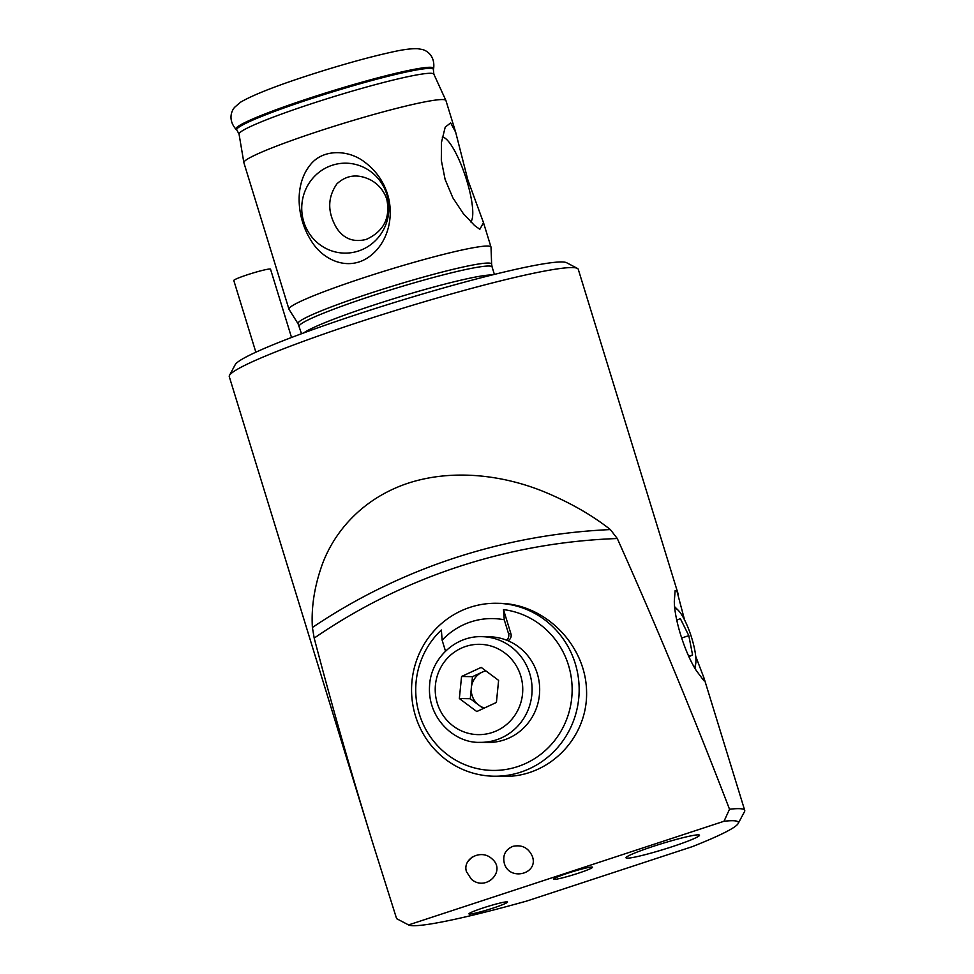 <?xml version="1.0" encoding="UTF-8"?>
<svg xmlns="http://www.w3.org/2000/svg" width="974" height="974" viewBox="0 0 974 974"><rect width="100%" height="100%" fill="white"/><g stroke="black" fill="none" stroke-linecap="round" stroke-linejoin="round"><path stroke-width="1.46" d="M301.526 333.741L298.068 323.745L289.022 309.355A105.691 8.328 -17.1 0 1 288.949 309.196L243.89 162.719A105.691 8.328 -17.1 0 1 243.865 162.634A105.691 8.328 -17.1 0 1 331.05 127.241A105.691 8.328 -17.1 0 1 442.525 99.555A105.691 8.328 -17.1 0 1 445.897 100.48A105.691 8.328 -17.1 0 1 445.934 100.553L455.686 132.269L450.67 122.907L445.215 127.131L441.453 142.46L441.319 160.333L445.118 179.46L452.849 197.795L463.295 213.586L474.679 225.615L479.829 229.304L483.494 222.656L467.824 179.849L455.686 132.269M288.949 309.196A105.691 8.328 -17.1 0 1 387.518 270.163A105.691 8.328 -17.1 0 1 490.993 247.043A105.691 8.328 -17.1 0 1 491.018 247.213L491.627 264.197A101.284 7.975 -17.1 0 0 392.449 286.173A101.284 7.975 -17.1 0 0 298.068 323.745M364.666 162.098C348.168 149.18 322.151 148.852 309.927 165.337C294.014 185.194 296.887 218.042 310.718 239.945C322.297 259.961 347.426 271.344 368.002 257.574C387.896 244.231 394.58 216.727 387.53 194.191C383.342 181.042 375.721 170.353 364.666 162.098M386.812 199.329C390.501 218.103 383.646 231.471 366.261 239.409C353.574 242.587 343.712 238.8 336.651 228.074C327.325 212.235 327.422 197.478 336.955 183.806C346.829 174.736 358.298 173.579 371.35 180.336C378.874 184.719 384.024 191.05 386.812 199.329M738.158 823.541L744.513 811.634A182.564 14.379 162.9 0 0 744.72 810.368A182.564 14.379 162.9 0 0 738.852 808.651A182.564 14.379 162.9 0 0 729.514 809.236L724.011 821.265L408.556 924.923A172.958 13.624 162.9 0 0 408.569 924.935A172.958 13.624 162.9 0 0 526.885 900.999L692.295 846.649A172.958 13.624 162.9 0 0 738.158 823.541A172.958 13.624 162.9 0 0 724.011 821.265M408.556 924.923L396.576 918.64A182.564 14.379 162.9 0 0 396.613 918.652A182.564 14.379 162.9 0 0 396.649 918.677M408.569 924.935L396.613 918.652L372.798 843.18C351.103 772.625 331.574 704.275 314.188 638.116L312.398 627.5C311.156 607.301 314.444 586.299 322.248 564.494C334.922 530.002 363.996 497.824 408.191 483.165C452.533 468.738 502.657 474.886 543.882 491.675C569.778 502.401 591.936 515.039 610.369 529.576L617.285 538.525C655.49 623.737 692.904 713.979 729.514 809.236M695.704 656.33L704.007 678.038L703.861 680.68L696.41 670.721C685.44 654.004 674.264 619.781 674.312 601.055L675.14 590.609L676.893 590.926L684.576 619.963M372.798 843.18L229.28 376.658A182.564 14.379 -17.1 0 1 229.487 375.404A182.564 14.379 -17.1 0 1 385.789 313.506A182.564 14.379 -17.1 0 1 572.395 267.57A182.564 14.379 -17.1 0 1 577.387 268.386A182.564 14.379 -17.1 0 1 578.264 269.299L678.403 594.81M496.813 603.283L499.467 603.332C544.929 603.746 585.776 644.983 586.567 691.272C588.04 737.586 549.19 777.483 503.704 776.375L493.903 776.217A86.479 83.801 -89 0 0 575.232 663.501A86.479 83.801 -89 0 0 496.813 603.283A86.479 83.801 -89 0 0 415.484 715.987A86.479 83.801 -89 0 0 493.903 776.217M471.781 857.315L467.812 861.552M466.473 871.706C462.187 858.715 481.034 848.792 491.566 858.496C507.052 870.586 485.831 892.233 471.319 879.145L466.473 871.706M672.255 846.674A38.436 3.032 162.9 0 0 699.49 835.217A38.436 3.032 162.9 0 0 661.87 843.618A38.436 3.032 162.9 0 0 626.026 857.814A38.436 3.032 162.9 0 0 672.255 846.674M578.081 873.301A20.369 1.607 -17.1 0 1 553.573 879.12A20.369 1.607 -17.1 0 1 572.578 871.681A20.369 1.607 -17.1 0 1 592.472 867.152A20.369 1.607 -17.1 0 1 578.081 873.301M493.234 908.036A20.174 1.595 162.9 0 0 507.539 902.021A20.174 1.595 162.9 0 0 487.791 906.441A20.174 1.595 162.9 0 0 468.969 913.892A20.174 1.595 162.9 0 0 493.234 908.036M512.872 846.357C521.93 844.458 528.419 847.77 532.34 856.316C538.963 873.921 509.658 881.567 504.386 863.597C502.426 855.403 505.262 849.657 512.872 846.357M229.487 375.404L235.209 364.678A173.92 13.697 -17.1 0 1 384.109 305.714A173.92 13.697 -17.1 0 1 561.864 261.957A173.92 13.697 -17.1 0 1 566.625 262.724L577.387 268.386M442.245 137.115A44.974 10.531 -108.2 0 1 466.643 180.141A44.974 10.531 -108.2 0 1 470.722 221.938M386.848 194.496A44.974 43.574 91 0 1 335.957 252.083A44.974 43.574 91 0 1 313.129 177.865A44.974 43.574 91 0 1 386.848 194.496M662.539 849.754A38.436 3.032 162.9 0 0 699.49 835.217A38.436 3.032 162.9 0 0 661.87 843.618A38.436 3.032 162.9 0 0 626.026 857.814A38.436 3.032 162.9 0 0 662.539 849.754M694.255 667.02A30.937 7.244 71.8 0 0 695.728 663.671A30.937 7.244 71.8 0 0 690.676 634.756A30.937 7.244 71.8 0 0 678.172 610.235A30.937 7.244 71.8 0 0 674.897 608.421M688.764 656.232L692.575 654.978L688.813 635.645L680.327 618.563L676.796 620.243M692.575 654.978L688.971 656.683M681.569 638.031L688.813 635.645M419.392 714.222A80.708 78.212 91 0 1 441.368 630.02L442.135 640.198A71.102 68.898 -89 0 1 504.264 619.781L503.485 609.602A80.708 78.212 91 0 1 572.128 687.961A80.708 78.212 91 0 1 506.711 769.338A80.708 78.212 91 0 1 419.392 714.222M504.264 619.781L508.538 633.697A5.771 5.588 91 0 1 506.468 640.137M445.508 651.168L442.135 640.198M503.485 609.602L510.912 633.745A5.771 5.588 91 0 1 507.929 640.722M459.351 698.553L461.566 676.48L481.193 667.397L498.615 680.388L496.399 702.461L476.773 711.544L459.351 698.553L470.272 698.735L472.487 676.662L461.566 676.48M479.999 742.346L487.584 742.468A52.852 51.208 -89 0 0 509.378 737.854A52.852 51.208 -89 0 0 538.646 679A52.852 51.208 -89 0 0 489.362 636.789L481.765 636.667A52.852 51.208 91 0 1 531.061 678.866A52.852 51.208 91 0 1 501.793 737.72A52.852 51.208 91 0 1 479.999 742.346C455.016 743.43 427.403 718.654 429.558 685.964C430.508 659.581 454.383 635.73 481.765 636.667M485.527 670.623L472.487 676.662M470.272 698.735L483.36 708.5M485.88 670.891A19.212 18.628 -89 0 0 484.395 708.025M291.53 337.491L270.529 269.201A19.212 1.51 162.9 0 0 251.718 273.402A19.212 1.51 162.9 0 0 233.797 280.5L255.858 352.211M314.188 638.116A599.74 580.541 50 0 1 617.285 538.525M312.398 627.5A609.627 590.098 50 0 1 610.369 529.576M236.11 129.42A103.439 8.145 -17.1 0 1 332.365 90.886A103.439 8.145 -17.1 0 1 433.637 68.643C435.281 55.506 426.368 50.271 421.973 49.431L417.676 48.7C411.32 48.456 402.542 49.625 391.353 52.206C373.042 56.212 351.151 62.129 325.657 69.945C283.41 83.034 255.078 93.76 240.688 102.112L234.88 107.067C231.946 109.977 227.283 119.388 236.11 129.42L236.925 130.175A102.879 8.109 -17.1 0 1 332.67 91.86A102.879 8.109 -17.1 0 1 433.393 69.738L433.637 68.643M236.925 130.175L239.044 134.108A101.917 8.023 -17.1 0 1 323.112 99.981A101.917 8.023 -17.1 0 1 430.605 73.281A101.917 8.023 -17.1 0 1 433.856 74.17L433.393 69.738M299.237 326.314A100.894 7.95 -17.1 0 1 393.338 289.047A100.894 7.95 -17.1 0 1 492.101 266.986L491.627 264.197M303.754 332.913A100.894 7.95 -17.1 0 1 396.089 297.983A100.894 7.95 -17.1 0 1 492.077 274.985M508.538 633.697L510.912 633.745M496.85 730.683A45.157 43.757 -89 0 0 504.642 652.86A45.157 43.757 -89 0 0 435.451 684.868A45.157 43.757 -89 0 0 496.85 730.683M490.993 247.043L483.494 222.656M704.007 678.038L744.72 810.368M239.044 134.108L243.865 162.634M433.856 74.17L445.897 100.48M494.39 274.412L492.101 266.986M678.172 610.235L674.726 606.814M695.728 663.671L695.01 668.334"/></g></svg>
